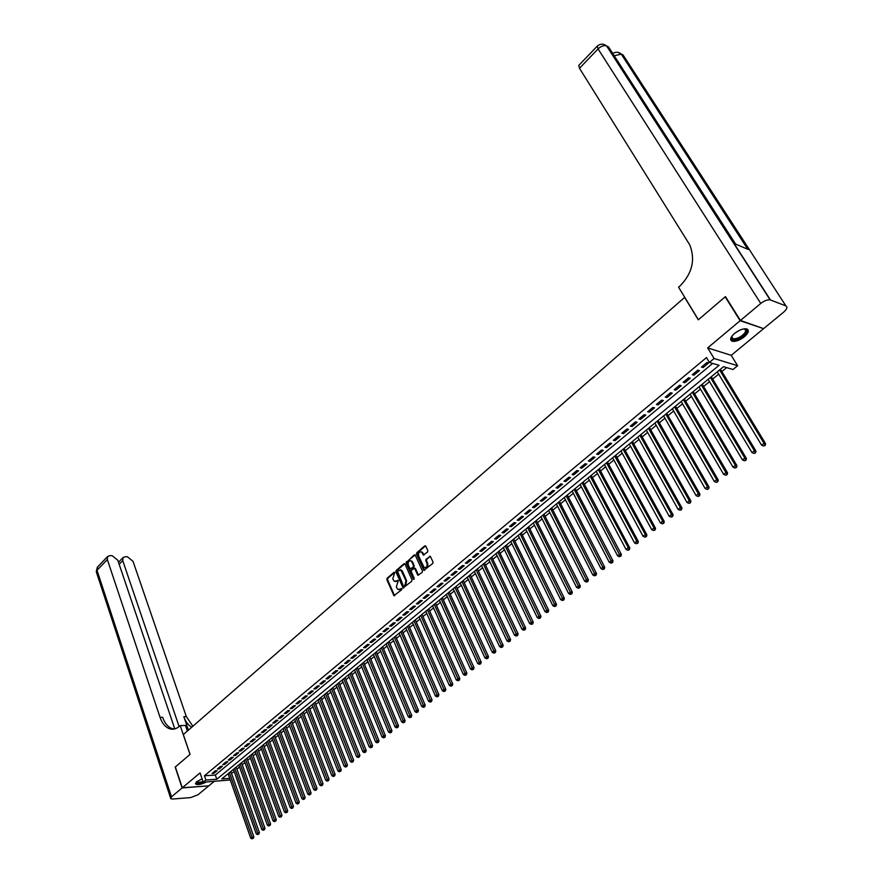 <?xml version="1.0" encoding="UTF-8"?>
<svg xmlns="http://www.w3.org/2000/svg" width="883" height="883" viewBox="0 0 883 883"><rect width="100%" height="100%" fill="white"/><g stroke="black" fill="none" stroke-linecap="round" stroke-linejoin="round"><path stroke-width="1.32" d="M394.745 572.515L394.017 572.305L387.107 578.244L386.842 579.667L393.928 595.694L401.677 589.756L401.864 588.74L397.758 589.403L396.324 586.963L398.299 580.606L394.193 581.279L392.78 578.862L394.745 572.515M734.546 333.454C730.274 337.405 729.535 340.01 732.316 341.291C735.771 341.776 739.788 340.275 744.38 336.776C748.707 332.825 749.457 330.198 746.632 328.895C743.166 328.432 739.137 329.944 734.546 333.454M202.086 778.828L196.754 781.632L195.838 784.203C198.189 785.053 201.655 784.325 206.225 782.007M427.549 552.074L427.836 550.617L425.816 546.191L424.745 545.893L416.798 552.725L416.522 554.171L423.884 570.297L432.747 563.486L433.023 562.018L430.33 556.312L426.059 559.259L425.783 560.716L426.986 563.376C427.449 566.654 426.456 567.968 424.017 567.339L418.663 556.058C418.211 552.78 419.204 551.467 421.644 552.107L423.288 555.021L427.549 552.074M763.044 328.454L740.131 320.717L725.175 296.843L698.31 319.812L684.656 297.405L183.322 734.568L190.066 754.38L175.342 766.974L182.284 787.791L200.066 772.901L203.245 782.228L205.894 780.031L204.437 775.782L706.488 357.571L709.402 362.405L714.082 358.509L737.614 365.728L732.978 369.502L723.552 366.666L221.799 778.916L229.723 778.365M740.131 320.717L707.658 347.902L714.082 358.509M404.999 564.071L403.95 563.762L396.191 570.44L395.915 571.864L403.089 587.923L411.721 581.257L411.997 579.811L404.999 564.071M414.999 554.954L407.151 561.698L414.282 554.888M417.946 575.33L422.162 572.427L422.449 570.97L415.109 554.855M417.692 574.988L414.58 568.244L411.522 570.175L411.246 571.621L414.226 578.299L413.465 579.325L406.158 563.078L406.434 561.632M725.175 296.843L725.749 297.052M182.284 787.791L208.829 785.826L214.15 781.444M215.286 770.804L212.097 773.453L213.907 773.331L217.097 770.682L215.286 770.804M220.629 766.367L217.417 769.027L219.227 768.916L222.439 766.256L220.629 766.367M226.015 761.897L222.781 764.579L224.591 764.468L227.825 761.786L226.015 761.897M231.423 757.393L228.167 760.097L229.988 759.998L233.233 757.294L231.423 757.393M236.887 752.868L233.609 755.594L235.419 755.495L238.697 752.769L236.887 752.868M242.383 748.309L239.072 751.047L240.882 750.947L244.194 748.21L242.383 748.309M247.913 743.707L244.591 746.466L246.401 746.378L249.723 743.618L247.913 743.707M253.487 739.082L250.132 741.863L251.942 741.775L255.297 739.005L253.487 739.082M259.094 734.424L255.728 737.228L257.538 737.139L260.904 734.347L259.094 734.424M264.745 729.733L261.357 732.548L263.156 732.471L266.556 729.656L264.745 729.733M270.441 724.998L267.019 727.846L268.829 727.78L272.251 724.943L270.441 724.998M276.169 720.241L272.726 723.1L274.536 723.045L277.979 720.186L276.169 720.241M281.953 715.451L278.476 718.332L280.286 718.265L283.752 715.396L281.953 715.451M287.77 710.616L284.271 713.519L286.081 713.464L289.569 710.572L287.77 710.616M293.62 705.749L290.11 708.674L291.909 708.63L295.43 705.705L293.62 705.749M299.525 700.848L295.982 703.795L297.781 703.751L301.335 700.815L299.525 700.848M305.474 695.914L301.898 698.883L303.708 698.85L307.273 695.881L305.474 695.914M311.456 690.936L307.858 693.928L309.668 693.906L313.266 690.914L311.456 690.936M317.494 685.936L313.862 688.939L315.673 688.917L319.293 685.914L317.494 685.936M323.564 680.881L319.922 683.917L321.721 683.906L325.374 680.87L323.564 680.881M329.69 675.804L326.015 678.861L327.814 678.85L331.489 675.793L329.69 675.804M335.86 670.683L332.151 673.762L333.951 673.751L337.659 670.683L335.86 670.683M342.074 665.517L338.344 668.619L340.143 668.63L343.873 665.528L342.074 665.517M348.332 660.318L344.569 663.442L346.368 663.453L350.132 660.341L348.332 660.318M354.646 655.087L350.849 658.232L352.648 658.243L356.434 655.109L354.646 655.087M361.004 649.8L357.185 652.979L358.973 653.001L362.792 649.833L361.004 649.8M367.405 644.491L363.553 647.68L365.352 647.714L369.193 644.524L367.405 644.491M373.851 639.126L369.977 642.349L371.765 642.383L375.65 639.171L373.851 639.126M380.363 633.729L376.456 636.974L378.244 637.018L382.151 633.784L380.363 633.729M386.909 628.288L382.979 631.555L384.756 631.61L388.697 628.343L386.909 628.288M393.509 622.802L389.546 626.102L391.335 626.157L395.297 622.868L393.509 622.802M400.165 617.283L396.169 620.594L397.957 620.672L401.953 617.349L400.165 617.283M406.875 611.709L402.847 615.054L404.624 615.131L408.652 611.798L406.875 611.709M413.63 606.102L409.569 609.469L411.346 609.557L415.407 606.191L413.63 606.102M420.44 600.44L416.346 603.84L418.123 603.939L422.217 600.539L420.44 600.44M427.306 594.745L423.178 598.166L424.955 598.266L429.083 594.844L427.306 594.745M434.226 588.994L430.065 592.449L431.842 592.559L435.992 589.116L434.226 588.994M441.202 583.21L437.008 586.687L438.785 586.809L442.968 583.332L441.202 583.21M448.233 577.372L444.006 580.882L445.772 581.003L449.999 577.504L448.233 577.372M455.319 571.489L451.058 575.021L452.824 575.153L457.074 571.621L455.319 571.489M462.46 565.562L458.167 569.116L459.922 569.259L464.215 565.705L462.46 565.562M469.657 559.579L465.33 563.166L467.085 563.321L471.412 559.734L469.657 559.579M476.919 553.553L472.548 557.173L474.314 557.339L478.674 553.718L476.919 553.553M484.237 547.471L479.833 551.124L481.588 551.301L485.981 547.648L484.237 547.471M491.61 541.345L487.173 545.032L488.928 545.208L493.354 541.533L491.61 541.345M499.05 535.175L494.579 538.884L496.323 539.072L500.793 535.363L499.05 535.175M506.544 528.95L502.041 532.692L503.785 532.89L508.288 529.149L506.544 528.95M514.105 522.67L509.557 526.445L511.301 526.654L515.838 522.879L514.105 522.67M521.732 516.345L517.14 520.142L518.884 520.363L523.464 516.566L521.732 516.345M529.414 509.955L524.789 513.796L526.522 514.016L531.147 510.186L529.414 509.955M537.162 503.52L532.504 507.394L534.237 507.626L538.895 503.763L537.162 503.52M544.977 497.03L540.286 500.937L542.007 501.18L546.698 497.284L544.977 497.03M552.857 490.484L548.122 494.425L549.844 494.679L554.579 490.749L552.857 490.484M560.804 483.884L556.036 487.858L557.747 488.122L562.526 484.16L560.804 483.884M568.829 477.228L564.005 481.235L565.716 481.511L570.528 477.515L568.829 477.228M576.908 470.518L572.052 474.557L573.751 474.844L578.608 470.816L576.908 470.518M585.065 463.752L580.164 467.813L581.864 468.122L586.765 464.061L585.065 463.752M593.288 456.919L588.343 461.025L590.043 461.334L594.976 457.239L593.288 456.919M601.577 450.032L596.599 454.171L598.288 454.502L603.266 450.363L601.577 450.032M609.943 443.089L604.921 447.262L606.61 447.593L611.632 443.432L609.943 443.089M618.387 436.081L613.31 440.286L614.998 440.639L620.065 436.434L618.387 436.081M626.897 429.006L621.787 433.255L623.464 433.619L628.575 429.37L626.897 429.006M635.484 421.875L630.33 426.158L631.996 426.533L637.162 422.251L635.484 421.875M644.149 414.679L638.939 419.006L640.605 419.392L645.815 415.076L644.149 414.679M652.89 407.427L647.636 411.787L649.303 412.184L654.546 407.825L652.89 407.427M661.709 400.098L656.411 404.502L658.067 404.911L663.365 400.518L661.709 400.098M670.616 392.714L665.263 397.151L666.908 397.571L672.261 393.145L670.616 392.714M679.59 385.253L674.193 389.734L675.837 390.176L681.223 385.694L679.59 385.253M688.652 377.736L683.199 382.251L684.844 382.703L690.285 378.189L688.652 377.736M697.791 370.143L692.294 374.701L693.928 375.165L699.413 370.617L697.791 370.143M204.437 775.782L215.32 775.053L712.713 363.399M703.089 367.56L708.63 362.968L707.018 362.483L701.466 367.085L703.089 367.56L702.36 366.346M231.556 773.53L234.161 771.411M236.909 769.148L239.536 766.996M242.284 764.744L244.944 762.559M247.704 760.296L250.397 758.089M253.167 755.826L255.882 753.585M258.653 751.323L261.412 749.06M264.194 746.786L266.975 744.49M269.757 742.217L272.582 739.899M275.375 737.614L278.222 735.274M281.026 732.978L283.907 730.616M286.71 728.309L289.635 725.914M292.439 723.619L295.397 721.19M298.211 718.883L301.202 716.433M304.028 714.115L307.052 711.632M309.878 709.314L312.946 706.797M315.783 704.479L318.884 701.941M321.721 699.612L324.856 697.04M327.703 694.7L330.882 692.095M333.73 689.766L336.942 687.129M339.8 684.789L343.057 682.117M345.915 679.767L349.204 677.073M352.074 674.722L355.408 671.985M358.277 669.634L361.655 666.864M364.536 664.502L367.946 661.709M370.827 659.336L374.282 656.51M377.173 654.137L380.672 651.268M383.575 648.895L387.107 645.992M390.01 643.608L393.597 640.683M396.5 638.288L400.131 635.319M403.045 632.923L406.71 629.921M409.635 627.526L413.343 624.48M416.268 622.085L420.032 619.005M422.968 616.599L426.765 613.475M429.712 611.069L433.553 607.912M436.5 605.495L440.396 602.305M443.354 599.877L447.295 596.643M450.253 594.226L454.237 590.948M457.206 588.52L461.246 585.208M464.215 582.769L468.299 579.425M471.279 576.974L475.418 573.586M478.398 571.135L482.593 567.703M485.584 565.252L489.822 561.776M492.813 559.325L497.107 555.804M500.109 553.343L504.458 549.778M507.46 547.317L511.864 543.707M514.877 541.235L519.325 537.581M522.35 535.109L526.853 531.411M529.877 528.928L534.436 525.186M537.471 522.703L542.096 518.917M545.131 516.423L549.8 512.593M552.846 510.098L557.581 506.213M560.639 503.707L565.429 499.789M568.486 497.272L573.332 493.299M576.4 490.782L581.312 486.765M584.38 484.248L589.347 480.164M592.427 477.648L597.46 473.52M600.55 470.992L605.639 466.809M608.729 464.281L613.895 460.043M616.985 457.504L622.206 453.222M625.319 450.683L630.605 446.345M633.707 443.796L639.071 439.403M642.184 436.853L647.603 432.405M650.727 429.844L656.224 425.341M659.347 422.78L664.91 418.222M668.045 415.65L673.674 411.025M676.808 408.454L682.515 403.785M685.661 401.202L691.433 396.467M694.59 393.884L700.44 389.083M703.596 386.5L709.513 381.644M712.68 379.05L718.674 374.127M721.852 371.533L726.643 367.593M227.505 774.236L228.256 774.181M707.658 347.902L731.234 355.33L763.32 328.884M731.234 355.33L737.614 365.728M230.275 779.954L203.245 782.228M205.894 780.031L216.776 779.27L719.093 365.319L709.402 362.405M215.32 775.053L216.776 779.27M213.907 773.331L213.531 772.25M219.227 768.916L218.852 767.835M224.591 764.468L224.205 763.387M229.988 759.998L229.602 758.916M235.419 755.495L235.033 754.402M240.882 750.947L240.496 749.866M246.401 746.378L246.004 745.296M251.942 741.775L251.545 740.694M257.538 737.139L257.13 736.047M263.156 732.471L262.759 731.378M268.829 727.78L268.421 726.676M274.536 723.045L274.127 721.941M280.286 718.265L279.867 717.173M286.081 713.464L285.662 712.36M291.909 708.63L291.489 707.526M297.781 703.751L297.361 702.647M303.708 698.85L303.277 697.736M309.668 693.906L309.227 692.791M315.673 688.917L315.231 687.813M321.721 683.906L321.28 682.791M327.814 678.85L327.372 677.736M333.951 673.751L333.498 672.636M340.143 668.63L339.679 667.504M346.368 663.453L345.915 662.327M352.648 658.243L352.185 657.118M358.973 653.001L358.509 651.875M365.352 647.714L364.878 646.588M371.765 642.383L371.29 641.257M378.244 637.018L377.758 635.881M384.756 631.61L384.282 630.473M391.335 626.157L390.838 625.021M397.957 620.672L397.46 619.524M404.624 615.131L404.127 613.994M411.346 609.557L410.849 608.409M418.123 603.939L417.615 602.791M424.955 598.266L424.447 597.118M431.842 592.559L431.323 591.411M438.785 586.809L438.255 585.65M445.772 581.003L445.242 579.844M452.824 575.153L452.284 573.994M459.922 569.259L459.392 568.1M467.085 563.321L466.544 562.162M474.314 557.339L473.763 556.169M481.588 551.301L481.036 550.131M488.928 545.208L488.365 544.038M496.323 539.072L495.76 537.902M503.785 532.89L503.211 531.721M511.301 526.654L510.727 525.473M518.884 520.363L518.299 519.182M526.522 514.016L525.937 512.846M534.237 507.626L533.641 506.445M542.007 501.18L541.411 499.999M549.844 494.679L549.237 493.498M557.747 488.122L557.14 486.941M565.716 481.511L565.098 480.319M573.751 474.844L573.133 473.652M581.864 468.122L581.235 466.93M590.043 461.334L589.403 460.142M598.288 454.502L597.648 453.299M606.61 447.593L605.959 446.401M614.998 440.639L614.336 439.436M623.464 433.619L622.791 432.416M631.996 426.533L631.323 425.33M640.605 419.392L639.932 418.189M649.303 412.184L648.619 410.97M658.067 404.911L657.371 403.697M666.908 397.571L666.212 396.368M675.837 390.176L675.131 388.962M684.844 382.703L684.126 381.489M693.928 375.165L693.199 373.951M395.584 581.665L396.666 581.157M398.233 580.484L397.383 581.213M399.16 589.789L400.231 589.292M401.798 588.619L400.948 589.336M394.679 572.405L387.825 578.299L387.56 579.712L394.613 595.716M404.767 563.751L396.909 570.495L396.633 571.919L403.785 587.957M397.449 571.036L403.332 585.826L404.061 586.047L405.021 585.23L405.904 580.628L400.926 570.109L397.449 571.036M400.231 569.745L402.449 571.246L406.621 580.683L405.739 585.286L404.778 586.091M418.41 575.043L415.54 568.63L414.58 568.244L415.286 568.299M407.151 561.698L406.875 563.133L414.072 579.27M411.864 561.952L411.202 561.069C408.818 560.462 407.847 561.776 408.299 564.999L410.176 568.983L413.211 567.041L413.487 565.595L411.864 561.952L412.571 562.007L410.661 560.771M412.571 562.007L414.204 565.65L413.928 567.096L411.688 569.005M421.07 551.787L422.979 553.034L424.006 555.087L423.288 555.021M425.308 567.714C427.471 567.614 428.266 566.191 427.692 563.431L426.986 563.376M430.33 556.312L426.765 559.314L426.489 560.771L427.692 563.431M425.584 545.871L417.504 552.791L417.229 554.237L424.591 570.352L423.884 570.297M228.101 773.74L250.684 838.088L253.851 836.83L230.838 771.488M252.593 838.431L253.311 838.342L252.593 838.431L252.063 837.029L229.425 772.647M252.041 838.85L250.684 838.088M253.851 836.83L253.311 838.342M203.52 782.206C198.929 783.85 196.479 783.894 196.192 782.316L196.28 782.073M196.479 781.874L196.777 782.526L203.09 781.742M195.474 783.353L195.651 783.519C197.428 784.303 200.353 783.85 204.426 782.139M744.06 328.84C746.742 329.028 747.349 330.397 745.881 332.957C742.669 338.388 730.716 342.394 731.345 337.814L731.786 336.346M731.731 336.467L732.978 338.829C737.382 338.984 741.411 336.898 745.075 332.593L745.793 330.209L744.192 328.851M730.683 339.8L731.897 340.485C737.349 340.672 742.349 338.101 746.897 332.759L747.68 329.403M182.13 787.923L175.187 767.095L190.011 754.424L180.209 725.616L179.348 726.378C175.916 729.281 172.351 729.954 168.664 728.409C164.834 726.588 161.964 722.89 160.033 717.327L107.329 559.535L96.998 570.297L171.49 796.83L182.13 787.923L208.631 785.848M180.209 725.616L185.452 725.44L187.362 731.036M179.106 726.588L122.737 560.606L123.046 557.559L125.441 556.676L127.472 556.82L133.024 561.323L186.335 716.588L192.869 726.234M191.754 727.206C188.256 725.263 185.607 721.742 183.819 716.654L188.421 730.12M171.49 796.83L170.805 798.729L172.825 799.016L190.75 797.57L198.024 794.733L208.675 785.958M174.779 728.916L117.814 560.264L112.185 555.716L110.121 555.573L107.649 556.489L107.329 559.535M174.061 729.082L171.269 728.309C167.439 726.488 164.558 722.813 162.627 717.261L160.033 717.327M740.418 320.474L763.596 328.653L783.685 312.107C786.996 309.116 787.735 307.041 785.881 305.893L770.108 299.856C767.415 299.514 764.292 300.717 760.749 303.454L740.418 320.474L725.462 296.6L698.409 319.734L678.574 287.185L680.109 285.838C692.338 273.277 695.539 259.602 689.722 244.812L579.491 68.278L578.795 65.386M760.749 303.454L598.078 48.94C601.047 46.17 603.873 45.143 606.566 45.883L608.542 46.954L735.616 244.094L748.133 249.436L621.489 54.117L623.089 55L785.881 305.893M233.432 769.358L256.213 833.839L259.392 832.57L236.18 767.106M258.134 834.17L258.851 834.093L258.134 834.17L257.604 832.768L234.768 768.265M257.571 834.601L256.213 833.839M259.392 832.57L258.851 834.093M238.807 764.954L261.787 829.545L264.977 828.287L241.556 762.691M263.708 829.888L264.425 829.81L263.708 829.888L240.154 763.839M263.156 830.318L261.787 829.545M264.977 828.287L264.425 829.81M244.205 760.506L267.394 825.241L270.595 823.971L246.964 758.243M269.326 825.572L270.043 825.495L269.326 825.572L245.562 759.391M268.763 826.002L267.394 825.241M270.595 823.971L270.043 825.495M249.657 756.036L273.046 820.892L276.258 819.623L252.417 753.762M274.988 821.223L275.706 821.157L274.988 821.223L251.015 754.91M274.425 821.665L273.046 820.892M276.258 819.623L275.706 821.157M255.132 751.532L278.741 816.521L281.953 815.241L257.902 749.259M280.695 816.852L281.401 816.775L280.695 816.852L256.512 750.395M280.121 817.283L278.741 816.521M281.953 815.241L281.401 816.775M260.651 746.996L284.469 812.106L287.692 810.837L263.432 744.711M286.434 812.437L287.152 812.371L286.434 812.437L262.041 745.859M285.86 812.879L284.469 812.106M287.692 810.837L287.152 812.371M266.213 742.426L290.242 807.669L293.476 806.389L268.995 740.142M292.218 808L291.633 808.442L292.924 807.934L292.218 808L267.615 741.279M291.633 808.442L290.242 807.669M293.476 806.389L292.924 807.934M271.809 737.824L296.048 803.199L299.293 801.919L274.602 735.539M298.035 803.53L297.45 803.971L298.752 803.464L298.035 803.53L273.222 736.676M297.45 803.971L296.048 803.199M299.293 801.919L298.752 803.464M277.45 733.199L301.909 798.696L305.154 797.415L280.242 730.903M303.907 799.027L303.31 799.479L304.613 798.96L303.907 799.027L278.862 732.029M303.31 799.479L301.909 798.696M305.154 797.415L304.613 798.96M283.123 728.53L307.803 794.17L311.07 792.879L285.926 726.234M309.812 794.49L309.216 794.943L310.529 794.424L309.812 794.49L284.558 727.36M309.216 794.943L307.803 794.17M311.07 792.879L310.529 794.424M288.84 723.828L313.741 789.601L317.019 788.309L291.655 721.532M315.761 789.921L315.165 790.373L316.478 789.855L315.761 789.921L290.286 722.647M315.165 790.373L313.741 789.601M317.019 788.309L316.478 789.855M294.602 719.104L319.723 784.998L323.012 783.696L297.416 716.786M321.754 785.318L321.158 785.771L322.472 785.263L321.754 785.318L296.048 717.912M321.158 785.771L319.723 784.998M323.012 783.696L322.472 785.263M300.408 714.336L325.75 780.362L329.05 779.06L303.222 712.018M327.792 780.682L327.196 781.146L328.509 780.627L327.792 780.682L301.865 713.133M327.196 781.146L325.75 780.362M329.05 779.06L328.509 780.627M306.246 709.535L331.82 775.693L335.132 774.391L309.072 707.217M333.884 776.002L333.266 776.477L334.591 775.958L333.884 776.002L307.714 708.332M333.266 776.477L331.82 775.693M335.132 774.391L334.591 775.958M312.129 704.7L337.935 770.991L341.257 769.678L314.955 702.371M340.01 771.3L339.392 771.775L340.717 771.245L340.01 771.3L313.608 703.486M339.392 771.775L337.935 770.991M341.257 769.678L340.717 771.245M318.057 699.833L344.105 766.245L347.427 764.943L320.893 697.504M346.18 766.554L345.562 767.04L346.887 766.51L346.18 766.554L319.547 698.608M345.562 767.04L344.105 766.245M347.427 764.943L346.887 766.51M324.028 694.921L350.308 761.477L353.641 760.164L326.865 692.592M352.405 761.786L351.776 762.261L353.112 761.742L352.405 761.786L325.529 693.696M351.776 762.261L350.308 761.477M353.641 760.164L353.112 761.742M330.043 689.987L356.566 756.665L359.911 755.351L332.88 687.647M358.664 756.974L358.034 757.459L359.381 756.93L358.664 756.974L331.544 688.74M358.034 757.459L356.566 756.665M359.911 755.351L359.381 756.93M336.092 685.009L362.869 751.819L364.447 750.605L366.224 750.506L338.951 682.669M364.977 752.128L364.348 752.614L365.683 752.084L364.977 752.128L337.615 683.762M364.348 752.614L362.869 751.819M366.224 750.506L365.683 752.084M342.196 679.998L369.215 746.941L370.805 745.716L372.582 745.616L345.054 677.647M371.346 747.239L370.705 747.735L372.052 747.206L371.346 747.239L343.73 678.74M370.705 747.735L369.215 746.941M372.582 745.616L372.052 747.206M348.344 674.943L375.606 742.018L377.218 740.782L378.984 740.694L351.202 672.592M377.747 742.316L377.107 742.813L378.454 742.283L377.747 742.316L349.889 673.674M377.107 742.813L375.606 742.018M378.984 740.694L378.454 742.283M354.536 669.855L382.052 737.062L383.675 735.815L385.441 735.738L357.405 667.504M384.204 737.36L383.553 737.857L384.911 737.327L384.204 737.36L356.092 668.586M383.553 737.857L382.052 737.062M385.441 735.738L384.911 737.327M360.772 664.733L388.542 732.073L390.176 730.815L391.942 730.738L363.653 662.371M390.716 732.36L390.054 732.868L391.423 732.338L390.716 732.36L362.339 663.442M390.054 732.868L388.542 732.073M391.942 730.738L391.423 732.338M367.063 659.568L395.087 727.04L396.732 725.771L398.498 725.705L369.944 657.206M397.273 727.327L396.61 727.835L397.979 727.305L397.273 727.327L368.641 658.276M396.61 727.835L395.087 727.04M398.498 725.705L397.979 727.305M373.388 654.369L401.688 721.963L403.343 720.694L405.098 720.627L376.279 651.996M403.873 722.261L403.211 722.769L404.58 722.228L403.873 722.261L374.977 653.056M403.211 722.769L401.688 721.963M405.098 720.627L404.58 722.228M379.767 649.126L408.332 716.864L409.999 715.572L411.754 715.517L382.659 646.753M410.529 717.151L409.867 717.658L411.235 717.128L410.529 717.151L381.368 647.813M409.867 717.658L408.332 716.864M411.754 715.517L411.235 717.128M386.191 643.85L415.021 711.709L416.71 710.418L418.465 710.362L389.094 641.466M417.24 711.996L416.566 712.515L417.946 711.974L417.24 711.996L387.814 642.515M416.566 712.515L415.021 711.709M418.465 710.362L417.946 711.974M392.67 638.519L421.765 706.521L423.465 705.219L425.22 705.175L395.573 636.135M424.006 706.808L423.321 707.327L424.701 706.786L424.006 706.808L394.304 637.184M423.321 707.327L421.765 706.521M425.22 705.175L424.701 706.786M399.193 633.166L428.575 701.29L430.275 699.976L432.03 699.943L402.107 630.771M430.816 701.577L430.131 702.095L431.511 701.555L430.816 701.577L400.838 631.82M430.131 702.095L428.575 701.29M432.03 699.943L431.511 701.555M405.772 627.758L435.418 696.025L437.14 694.7L438.895 694.667L408.686 625.363M437.681 696.301L436.997 696.83L438.376 696.29L437.681 696.301L407.427 626.4M436.997 696.83L435.418 696.025M438.895 694.667L438.376 696.29M412.394 622.316L442.328 690.716L444.061 689.38L445.816 689.358L415.319 619.91M444.602 690.981L443.906 691.521L445.297 690.981L444.602 690.981L414.061 620.948M443.906 691.521L442.328 690.716M445.816 689.358L445.297 690.981M419.072 616.831L449.292 685.351L451.036 684.016L452.78 683.994L422.008 614.425M451.577 685.627L450.882 686.168L452.273 685.627L451.577 685.627L420.75 615.451M450.882 686.168L449.292 685.351M452.78 683.994L452.273 685.627M425.805 611.301L456.312 679.965L458.067 678.608L459.811 678.597L428.741 608.895M458.608 680.23L457.902 680.771L459.303 680.23L458.608 680.23L427.493 609.921M457.902 680.771L456.312 679.965M459.811 678.597L459.303 680.23M432.582 605.738L463.376 674.524L465.153 673.155L466.897 673.155L435.529 603.321M465.694 674.789L464.988 675.34L466.39 674.789L465.694 674.789L434.281 604.336M464.988 675.34L463.376 674.524M466.897 673.155L466.39 674.789M439.414 600.12L470.507 669.038L472.295 667.658L474.039 667.669L442.361 597.703M472.835 669.303L472.118 669.855L473.531 669.303L472.835 669.303L441.125 598.707M472.118 669.855L470.507 669.038M474.039 667.669L473.531 669.303M446.301 594.469L477.692 663.519L479.502 662.129L481.235 662.14L449.248 592.04M480.032 663.773L479.314 664.325L480.727 663.784L480.032 663.773L448.023 593.045M479.314 664.325L477.692 663.519M481.235 662.14L480.727 663.784M453.233 588.762L484.933 657.945L486.754 656.544L488.487 656.566L456.202 586.323M487.295 658.199L486.566 658.762L487.99 658.21L487.295 658.199L454.977 587.327M486.566 658.762L484.933 657.945M488.487 656.566L487.99 658.21M460.231 583.012L492.239 652.327L494.072 650.914L495.805 650.948L463.2 580.572M494.612 652.581L493.873 653.144L495.308 652.592L494.612 652.581L461.986 581.566M493.873 653.144L492.239 652.327M495.805 650.948L495.308 652.592M467.284 577.217L499.601 646.665L501.445 645.252L503.178 645.285L470.253 574.778M501.986 646.919L501.246 647.493L502.681 646.93L501.986 646.919L469.05 575.771M501.246 647.493L499.601 646.665M503.178 645.285L502.681 646.93M474.392 571.389L507.019 640.959L508.884 639.524L510.606 639.579L477.372 568.939M509.425 641.213L508.674 641.786L510.109 641.224L509.425 641.213L476.169 569.921M508.674 641.786L507.019 640.959M510.606 639.579L510.109 641.224M481.544 565.495L514.502 635.208L516.378 633.762L518.1 633.817L484.535 563.045M516.919 635.451L516.169 636.036L517.604 635.473L516.919 635.451L483.343 564.016M516.169 636.036L514.502 635.208M518.1 633.817L517.604 635.473M488.774 559.568L522.041 629.413L523.939 627.956L525.65 628.012L491.765 557.107M524.48 629.645L523.718 630.23L525.164 629.678L524.48 629.645L490.584 558.078M523.718 630.23L522.041 629.413M525.65 628.012L525.164 629.678M496.047 553.586L529.645 623.564L531.555 622.096L533.266 622.162L499.038 551.124M532.096 623.795L531.334 624.391L532.78 623.828L532.096 623.795L497.869 552.085M531.334 624.391L529.645 623.564M533.266 622.162L532.78 623.828M503.376 547.559L537.317 617.67L539.237 616.179L540.948 616.268L506.389 545.098M539.778 617.901L539.005 618.486L540.462 617.934L539.778 617.901L505.219 546.047M539.005 618.486L537.317 617.67M540.948 616.268L540.462 617.934M510.771 541.489L545.043 611.72L546.985 610.23L548.696 610.319L513.785 539.016M547.526 611.952L546.754 612.548L548.211 611.985L547.526 611.952L512.637 539.954M546.754 612.548L545.043 611.72M548.696 610.319L548.211 611.985M518.233 535.363L552.846 605.727L554.8 604.215L556.5 604.314L521.246 532.879M555.341 605.948L554.557 606.555L556.025 605.992L555.341 605.948L520.109 533.818M554.557 606.555L552.846 605.727M556.5 604.314L556.025 605.992M525.749 529.182L560.705 599.678L562.681 598.155L564.369 598.266L528.774 526.698M563.222 599.899L562.427 600.506L563.895 599.943L563.222 599.899L527.637 527.637M562.427 600.506L560.705 599.678M564.369 598.266L563.895 599.943M533.321 522.957L568.63 593.586L570.628 592.052L572.316 592.173L536.356 520.473M571.158 593.806L570.363 594.414L571.842 593.851L571.158 593.806L535.23 521.4M570.363 594.414L568.63 593.586M572.316 592.173L571.842 593.851M540.97 516.687L576.621 587.438L578.63 585.893L580.319 586.014L544.005 514.193M579.171 587.648L578.365 588.266L579.844 587.703L579.171 587.648L542.879 515.109M578.365 588.266L576.621 587.438M580.319 586.014L579.844 587.703M548.663 510.352L584.689 581.235L586.709 579.678L588.398 579.811L551.709 507.857M587.25 581.444L586.444 582.074L587.923 581.5L587.25 581.444L550.606 508.763M586.444 582.074L584.689 581.235M588.398 579.811L587.923 581.5M556.433 503.972L592.813 574.988L594.855 573.409L596.533 573.553L559.48 501.467M595.396 575.186L594.579 575.815L596.069 575.252L595.396 575.186L558.387 502.372M594.579 575.815L592.813 574.988M596.533 573.553L596.069 575.252M564.27 497.537L601.014 568.674L603.078 567.096L604.745 567.25L567.316 495.032M603.619 568.884L602.791 569.513L604.281 568.939L603.619 568.884L566.235 495.926M602.791 569.513L601.014 568.674M604.745 567.25L604.281 568.939M572.162 491.047L609.292 562.316L611.367 560.716L613.034 560.882L575.219 488.531M611.908 562.515L611.069 563.155L612.57 562.581L611.908 562.515L574.149 489.414M611.069 563.155L609.292 562.316M613.034 560.882L612.57 562.581M580.131 484.502L617.625 555.904L619.723 554.292L621.389 554.469L583.188 481.986M620.263 556.102L619.425 556.743L620.926 556.169L620.263 556.102L582.129 482.858M619.425 556.743L617.625 555.904M621.389 554.469L620.926 556.169M588.155 477.913L626.047 549.436L628.155 547.802L629.811 547.99L591.224 475.385M628.696 549.623L627.846 550.275L629.358 549.701L590.175 476.246M627.846 550.275L626.047 549.436M629.811 547.99L629.358 549.701M596.257 471.257L634.535 542.902L636.665 541.268L638.31 541.467L599.336 468.73M637.206 543.089L636.345 543.751L637.857 543.166L598.288 469.579M636.345 543.751L634.535 542.902M638.31 541.467L637.857 543.166M604.425 464.546L643.089 536.323L645.241 534.668L646.886 534.877L607.504 462.008M645.782 536.5L644.921 537.162L646.444 536.588L606.478 462.858M644.921 537.162L643.089 536.323M646.886 534.877L646.444 536.588M612.659 457.78L651.731 529.679L653.895 528.012L655.539 528.233L615.749 455.242M654.435 529.855L653.563 530.528L655.098 529.943L614.734 456.081M653.563 530.528L651.731 529.679M655.539 528.233L655.098 529.943M620.97 450.948L660.44 522.979L662.625 521.29L664.259 521.522L624.06 448.409M663.166 523.155L662.294 523.829L663.817 523.244L623.056 449.237M662.294 523.829L660.44 522.979M664.259 521.522L663.817 523.244M629.347 444.072L669.226 516.224L671.444 514.524L673.067 514.767L632.449 441.522M671.974 516.389L671.091 517.074L672.625 516.489L631.455 442.339M671.091 517.074L669.226 516.224M673.067 514.767L672.625 516.489M637.791 437.118L678.1 509.403L680.329 507.681L681.952 507.935L640.903 434.568M680.859 509.568L679.976 510.253L681.51 509.668L639.921 435.374M679.976 510.253L678.1 509.403M681.952 507.935L681.51 509.668M646.323 430.12L687.04 502.515L689.292 500.793L690.903 501.058L649.435 427.56M689.833 502.681L688.928 503.376L690.473 502.78L648.464 428.354M688.928 503.376L687.04 502.515M690.903 501.058L690.473 502.78M654.921 423.056L696.069 495.573L698.343 493.829L699.954 494.105L658.045 420.485M698.883 495.727L697.967 496.434L699.524 495.838L657.084 421.279M697.967 496.434L696.069 495.573M699.954 494.105L699.524 495.838M663.597 415.926L705.186 488.575L707.471 486.809L709.071 487.096L666.72 413.354M708.011 488.718L707.095 489.425L708.652 488.84L665.771 414.138M707.095 489.425L705.186 488.575M709.071 487.096L708.652 488.84M672.349 408.741L714.369 481.5L716.687 479.723L718.276 480.032L675.484 406.158M717.217 481.654L716.29 482.361L717.857 481.765L674.546 406.931M716.29 482.361L714.369 481.5M718.276 480.032L717.857 481.765M681.179 401.478L723.652 474.37L725.981 472.582L727.57 472.891L684.314 398.906M726.51 474.513L725.583 475.231L727.15 474.635L683.398 399.657M725.583 475.231L723.652 474.37M727.57 472.891L727.15 474.635M690.076 394.16L733.011 467.173L735.362 465.363L736.941 465.694L693.232 391.577M735.892 467.306L734.954 468.034L736.521 467.438L735.362 465.363L692.316 392.328M734.954 468.034L733.011 467.173M736.941 465.694L736.521 467.438M699.071 386.776L742.448 459.911L744.833 458.089L746.4 458.42L702.217 384.193M745.362 460.043L744.413 460.771L745.992 460.175L744.833 458.089L701.323 384.922M744.413 460.771L742.448 459.911M746.4 458.42L745.992 460.175M708.133 379.326L751.985 452.582L754.38 450.738L755.947 451.092L711.29 376.732M754.921 452.703L753.961 453.443L755.539 452.847L754.38 450.738L710.418 377.46M753.961 453.443L751.985 452.582M755.947 451.092L755.539 452.847M717.283 371.809L761.61 445.187L764.027 443.321L765.583 443.685L720.451 369.215M764.557 445.297L763.585 446.036L765.186 445.44L764.027 443.321L719.579 369.922M763.585 446.036L761.61 445.187M765.583 443.685L765.186 445.44M394.635 572.35L394.017 572.305M401.754 588.564L401.136 588.52M398.189 580.429L397.571 580.385M394.37 595.374L393.652 595.341M387.56 579.712L386.842 579.667M387.825 578.299L387.107 578.244M403.542 587.614L402.825 587.57M396.633 571.919L395.915 571.864M396.909 570.495L396.191 570.44M404.668 563.829L403.95 563.762M405.739 585.286L405.021 585.23M406.621 580.683L405.904 580.628M402.449 571.246L401.732 571.191M415.54 568.63L414.822 568.575M413.995 579.138L413.288 579.082M406.875 563.133L406.158 563.078M413.928 567.096L413.211 567.041M414.204 565.65L413.487 565.595M423.763 554.756L423.056 554.701M422.979 553.034L422.273 552.968M426.489 560.771L425.783 560.716M426.765 559.314L426.059 559.259M430.198 556.4L429.491 556.334M424.348 570.021L423.63 569.965M417.229 554.237L416.522 554.171M417.504 552.791L416.798 552.725M425.451 545.97L424.745 545.893M739.579 330.275L735.075 333.034M183.819 716.654L186.335 716.588M122.737 560.606L119.172 564.281M170.574 798L96.556 572.603L97.605 566.952M603.288 44.26L606.908 46.048L770.451 299.955M597.327 46.071L598.078 48.94L579.491 68.278M614.204 55.739L621.489 54.117L617.89 52.34M394.591 595.738L393.928 595.694M403.763 587.968L403.089 587.923M401.644 570.164L400.926 570.109M411.919 561.124L411.202 561.069M422.35 552.173L421.644 552.107M196.534 781.83L196.777 782.526M731.621 337.074L731.345 337.814M731.676 336.71L732.978 338.829M171.269 728.309L168.664 728.409M123.046 557.559L118.488 562.261M107.649 556.489L97.329 567.239L96.236 571.709M770.108 299.856L606.566 45.883C603.343 43.488 600.219 43.598 597.173 46.225L578.652 65.541M747.791 249.293L621.157 53.962C618.475 51.832 615.672 51.678 612.758 53.499"/></g></svg>
